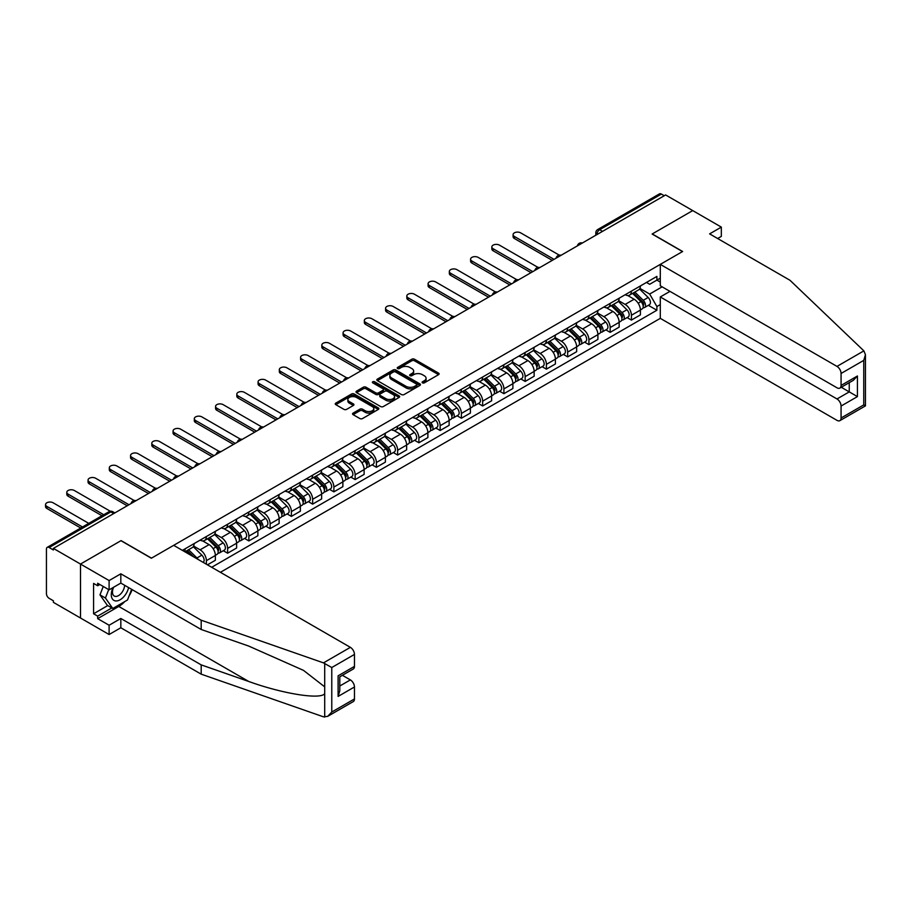 <?xml version="1.0" encoding="UTF-8"?>
<svg xmlns="http://www.w3.org/2000/svg" width="911" height="911" viewBox="0 0 911 911"><rect width="100%" height="100%" fill="white"/><g stroke="black" fill="none" stroke-linecap="round" stroke-linejoin="round"><path stroke-width="1.37" d="M422.476 382.859A1.321 0.763 0 0 0 424.344 382.859L438.555 374.66A1.89 1.093 0 0 0 439.113 373.886A1.89 1.093 0 0 0 438.555 373.111L414.482 359.219A1.89 1.093 0 0 0 411.806 359.219L397.606 367.418A1.321 0.763 0 0 0 399.474 368.5L401.318 367.44A6.047 3.496 0 0 1 409.87 367.44L411.874 368.602A6.047 3.496 0 0 1 413.651 371.073A6.047 3.496 0 0 1 411.874 373.544L410.041 374.603A1.321 0.763 0 0 0 411.909 375.685L413.753 374.626A6.047 3.496 0 0 1 422.305 374.626L424.31 375.776A6.047 3.496 0 0 1 426.086 378.247A6.047 3.496 0 0 1 424.31 380.718L422.476 381.777A1.321 0.763 0 0 0 422.476 382.859L422.476 381.777M353.104 413.104A1.89 1.093 0 0 0 352.557 413.879A1.89 1.093 0 0 0 353.104 414.653L359.856 418.548A1.89 1.093 0 0 0 362.532 418.548L378.316 409.438A1.89 1.093 0 0 0 378.874 408.663A1.89 1.093 0 0 0 378.316 407.9L354.242 393.996A1.89 1.093 0 0 0 351.566 393.996L335.795 403.106A1.89 1.093 0 0 0 335.237 403.88A1.89 1.093 0 0 0 335.795 404.655L343.948 409.358A1.89 1.093 0 0 0 346.624 409.358L353.377 405.463A1.89 1.093 0 0 0 353.923 404.689A1.89 1.093 0 0 0 353.377 403.915L349.334 401.58A5.056 2.915 0 0 1 347.854 399.519A5.056 2.915 0 0 1 350.974 396.82A5.056 2.915 0 0 1 356.486 397.458L372.326 406.602A5.056 2.915 0 0 1 373.806 408.663A5.056 2.915 0 0 1 370.686 411.362A5.056 2.915 0 0 1 365.174 410.736L362.532 409.21A1.89 1.093 0 0 0 359.856 409.21L353.104 413.104L353.104 414.653L359.856 410.781L359.856 409.21M53.385 548.399L665.611 194.943L692.724 210.589L652.117 234.025L682.498 251.573L151.477 558.158L121.095 540.61L80.498 564.057L53.385 548.399L53.385 549.971L49.16 547.534A3.849 2.221 -120 0 0 47.235 547.352A3.849 2.221 -120 0 0 46.438 549.105L46.438 593.63A3.849 2.221 -120 0 0 49.16 598.345L53.385 600.782L53.385 602.353L80.498 618.011L80.498 564.057L80.498 618.011L109.104 634.523L109.104 625.242L120.821 618.478L120.821 627.759L109.104 634.523M401.444 394.543A1.89 1.093 0 0 0 404.12 394.543L419.903 385.433A1.89 1.093 0 0 0 420.449 384.658A1.89 1.093 0 0 0 419.903 383.884L395.829 369.991A1.89 1.093 0 0 0 393.153 369.991L377.382 379.101A1.89 1.093 0 0 0 376.824 379.876A1.89 1.093 0 0 0 377.382 380.639L401.444 394.543M373.294 383.144A1.321 0.763 0 0 1 374.637 383.337L374.637 381.766L399.109 395.886A1.89 1.093 0 0 1 399.656 396.661A1.89 1.093 0 0 1 399.109 397.435L383.326 406.545A1.89 1.093 0 0 1 380.65 406.545L356.588 392.652L363.341 388.781L363.341 387.209L356.588 391.104A1.89 1.093 0 0 0 356.03 391.878A1.89 1.093 0 0 0 356.588 392.652L356.588 391.104M363.341 388.781A1.89 1.093 0 0 1 366.017 388.781L366.017 387.209A1.89 1.093 0 0 0 363.341 387.209M366.017 387.209L375.776 392.846A1.89 1.093 0 0 0 378.452 392.846L382.927 390.25A1.89 1.093 0 0 0 383.485 389.487A1.89 1.093 0 0 0 382.927 388.712L372.77 382.848A1.321 0.763 0 0 1 374.637 381.766M220.405 572.313L660.293 318.349L836.993 420.358A5.785 3.337 -120 0 0 839.874 420.643A5.785 3.337 -120 0 0 841.069 418.001L841.069 406.044A5.785 3.337 -120 0 0 836.993 398.961L849.246 391.889L857.422 396.604L841.069 406.044M602.535 231.36L599.677 229.709A3.849 2.221 60 0 0 597.741 229.515L659.462 193.884A3.849 2.221 60 0 1 661.386 194.077L599.677 229.709A3.849 2.221 120 0 0 596.944 234.423L596.944 234.582M664.244 195.728L661.386 194.077M631.414 291.133A8.859 5.113 60 0 1 629.581 295.107L638.565 289.914A8.859 5.113 -120 0 0 640.41 285.94M618.66 300.676L625.151 304.422A8.859 5.113 60 0 1 631.414 315.274L640.41 310.082A8.859 5.113 -120 0 0 634.136 299.229L627.702 295.517M640.41 310.082L640.41 314.887L631.414 320.08L627.11 317.586M629.581 295.107A8.859 5.113 60 0 1 625.219 294.709M631.414 315.274L631.414 320.08M610.165 303.397A8.859 5.113 60 0 1 608.332 307.383L617.316 302.19A8.859 5.113 -120 0 0 619.15 298.204M605.849 329.862L610.165 332.344L619.15 327.151L619.15 322.357A8.859 5.113 -120 0 0 612.887 311.505L606.453 307.781M608.332 307.383A8.859 5.113 60 0 1 603.97 306.984M597.4 312.94L603.902 316.698A8.859 5.113 60 0 1 610.165 327.55L610.165 332.344M588.916 315.673A8.859 5.113 60 0 1 587.071 319.647L596.067 314.454A8.859 5.113 -120 0 0 597.901 310.48M584.6 342.126L588.916 344.62L597.901 339.427L597.901 334.622A8.859 5.113 -120 0 0 591.638 323.769L585.204 320.057M587.071 319.647A8.859 5.113 60 0 1 582.71 319.249M576.151 325.216L582.641 328.962A8.859 5.113 60 0 1 588.916 339.814L588.916 344.62M567.655 327.937A8.859 5.113 60 0 1 565.822 331.923L574.818 326.73A8.859 5.113 -120 0 0 576.652 322.745M563.351 354.39L567.655 356.884L576.652 351.692L576.652 346.897A8.859 5.113 -120 0 0 570.388 336.045L563.943 332.321M565.822 331.923A8.859 5.113 60 0 1 561.461 331.513M554.901 337.48L561.392 341.238A8.859 5.113 60 0 1 567.655 352.09L567.655 356.884M546.406 340.213A8.859 5.113 60 0 1 544.573 344.187L553.558 338.994A8.859 5.113 -120 0 0 555.403 335.02M542.091 366.666L546.406 369.149L555.403 363.967L555.403 359.162A8.859 5.113 -120 0 0 549.128 348.309L542.694 344.597M544.573 344.187A8.859 5.113 60 0 1 540.212 343.789M533.641 349.756L540.143 353.502A8.859 5.113 60 0 1 546.406 364.354L546.406 369.149M525.157 352.477A8.859 5.113 60 0 1 523.324 356.463L532.309 351.27A8.859 5.113 -120 0 0 534.142 347.285M520.841 378.93L525.157 381.424L534.142 376.232L534.142 371.437A8.859 5.113 -120 0 0 527.879 360.585L521.445 356.861M523.324 356.463A8.859 5.113 60 0 1 518.951 356.053M512.392 362.02L518.883 365.766A8.859 5.113 60 0 1 525.157 376.63L525.157 381.424M503.897 364.753A8.859 5.113 60 0 1 502.063 368.727L511.06 363.535A8.859 5.113 -120 0 0 512.893 359.56M499.592 391.206L503.908 393.689L512.893 388.507L512.893 383.702A8.859 5.113 -120 0 0 506.63 372.85L500.196 369.137M502.063 368.727A8.859 5.113 60 0 1 497.702 368.329M491.143 374.296L497.634 378.042A8.859 5.113 60 0 1 503.908 388.895L503.908 393.689M482.648 377.017A8.859 5.113 60 0 1 480.814 381.003L489.811 375.81A8.859 5.113 -120 0 0 491.644 371.825M478.343 403.471L482.648 405.964L491.644 400.772L491.644 395.978A8.859 5.113 -120 0 0 485.381 385.125L478.935 381.402M480.814 381.003A8.859 5.113 60 0 1 476.453 380.593M469.894 386.56L476.385 390.307A8.859 5.113 60 0 1 482.648 401.17L482.648 405.964M461.399 389.293A8.859 5.113 60 0 1 459.565 393.267L468.55 388.075A8.859 5.113 -120 0 0 470.395 384.1M457.083 415.746L461.399 418.229L470.395 413.047L470.395 408.242A8.859 5.113 -120 0 0 464.12 397.39L457.686 393.677M459.565 393.267A8.859 5.113 60 0 1 455.204 392.869M448.633 398.836L455.136 402.582A8.859 5.113 60 0 1 461.399 413.435L461.399 418.229M440.15 401.557A8.859 5.113 60 0 1 438.316 405.532L447.301 400.35A8.859 5.113 -120 0 0 449.134 396.365M435.834 428.011L440.15 430.504L449.134 425.312L449.134 420.518A8.859 5.113 -120 0 0 442.871 409.665L436.437 405.942M438.316 405.532A8.859 5.113 60 0 1 433.943 405.133M427.384 411.1L433.875 414.847A8.859 5.113 60 0 1 440.15 425.71L440.15 430.504M418.889 413.833A8.859 5.113 60 0 1 417.056 417.807L426.052 412.615A8.859 5.113 -120 0 0 427.885 408.64M414.585 440.286L418.889 442.769L427.885 437.576L427.885 432.782A8.859 5.113 -120 0 0 421.622 421.93L415.188 418.217M417.056 417.807A8.859 5.113 60 0 1 412.694 417.409M406.135 423.376L412.626 427.122A8.859 5.113 60 0 1 418.889 437.975L418.889 442.769M397.64 426.097A8.859 5.113 60 0 1 395.807 430.072L404.803 424.89A8.859 5.113 -120 0 0 406.636 420.905M393.336 452.551L397.64 455.044L406.636 449.852L406.636 445.058A8.859 5.113 -120 0 0 400.362 434.194L393.928 430.482M395.807 430.072A8.859 5.113 60 0 1 391.445 429.673M384.886 435.64L391.377 439.387A8.859 5.113 60 0 1 397.64 450.239L397.64 455.044M376.391 438.373A8.859 5.113 60 0 1 374.558 442.347L383.542 437.155A8.859 5.113 -120 0 0 385.387 433.18M372.075 464.826L376.391 467.309L385.387 462.116L385.387 457.322A8.859 5.113 -120 0 0 379.113 446.47L372.679 442.757M374.558 442.347A8.859 5.113 60 0 1 370.196 441.949M363.626 447.916L370.128 451.662A8.859 5.113 60 0 1 376.391 462.515L376.391 467.309M355.142 450.638A8.859 5.113 60 0 1 353.309 454.612L362.293 449.43A8.859 5.113 -120 0 0 364.127 445.445M350.826 477.091L355.142 479.585L364.127 474.392L364.127 469.598A8.859 5.113 -120 0 0 357.864 458.734L351.43 455.022M353.309 454.612A8.859 5.113 60 0 1 348.936 454.213M342.377 460.18L348.867 463.927A8.859 5.113 60 0 1 355.142 474.779L355.142 479.585M333.881 462.902A8.859 5.113 60 0 1 332.048 466.887L341.044 461.695A8.859 5.113 -120 0 0 342.878 457.721M329.577 489.366L333.881 491.849L342.878 486.656L342.878 481.862A8.859 5.113 -120 0 0 336.615 471.01L330.181 467.297M332.048 466.887A8.859 5.113 60 0 1 327.687 466.489M321.127 472.456L327.618 476.202A8.859 5.113 60 0 1 333.881 487.055L333.881 491.849M312.632 475.178A8.859 5.113 60 0 1 310.799 479.152L319.795 473.959A8.859 5.113 -120 0 0 321.629 469.985M308.328 501.631L312.632 504.125L321.629 498.932L321.629 494.138A8.859 5.113 -120 0 0 315.354 483.274L308.92 479.562M310.799 479.152A8.859 5.113 60 0 1 306.438 478.753M299.878 484.72L306.369 488.467A8.859 5.113 60 0 1 312.632 499.319L312.632 504.125M291.383 487.442A8.859 5.113 60 0 1 289.55 491.428L298.535 486.235A8.859 5.113 -120 0 0 300.368 482.261M287.067 513.906L291.383 516.389L300.368 511.196L300.368 506.402A8.859 5.113 -120 0 0 294.105 495.55L287.671 491.838M289.55 491.428A8.859 5.113 60 0 1 285.189 491.029M278.618 496.985L285.12 500.743A8.859 5.113 60 0 1 291.383 511.595L291.383 516.389M270.134 499.718A8.859 5.113 60 0 1 268.289 503.692L277.286 498.499A8.859 5.113 -120 0 0 279.119 494.525M265.818 526.171L270.134 528.665L279.119 523.472L279.119 518.666A8.859 5.113 -120 0 0 272.856 507.814L266.422 504.102M268.289 503.692A8.859 5.113 60 0 1 263.928 503.293M257.369 509.26L263.86 513.007A8.859 5.113 60 0 1 270.134 523.859L270.134 528.665M248.874 511.982A8.859 5.113 60 0 1 247.04 515.968L256.037 510.775A8.859 5.113 -120 0 0 257.87 506.801M244.569 538.447L248.874 540.929L257.87 535.736L257.87 530.942A8.859 5.113 -120 0 0 251.607 520.09L245.173 516.378M247.04 515.968A8.859 5.113 60 0 1 242.679 515.569M236.12 521.525L242.611 525.283A8.859 5.113 60 0 1 248.874 536.135L248.874 540.929M227.625 524.258A8.859 5.113 60 0 1 225.791 528.232L234.787 523.039A8.859 5.113 -120 0 0 236.621 519.065M223.32 550.711L227.625 553.205L236.621 548.012L236.621 543.207A8.859 5.113 -120 0 0 230.346 532.354L223.912 528.642M225.791 528.232A8.859 5.113 60 0 1 221.43 527.833M214.871 533.8L221.362 537.547A8.859 5.113 60 0 1 227.625 548.399L227.625 553.205M206.376 536.522A8.859 5.113 60 0 1 204.542 540.508L213.527 535.315A8.859 5.113 -120 0 0 215.36 531.329M207.469 564.843L215.36 560.276L215.36 555.482A8.859 5.113 -120 0 0 209.097 544.63L202.663 540.906M204.542 540.508A8.859 5.113 60 0 1 200.181 540.109M193.61 546.065L200.113 549.823A8.859 5.113 60 0 1 206.376 560.675L206.376 564.216M184.922 551.827L192.278 547.579A8.859 5.113 -120 0 0 194.111 543.605M185.127 548.798A8.859 5.113 60 0 1 184.466 551.565M660.293 282.091L656.888 280.121L649.668 284.289L646.468 282.444M639.909 288.4L649.668 294.037L662.138 286.84M660.293 304.581L656.888 306.551L649.668 294.037M211.682 567.28L656.888 310.241L656.888 306.551M660.293 278.151L656.888 280.121L656.888 276.42L182.394 550.369M648.359 305.322L656.888 310.241M423 383.053L424.31 382.29A6.047 3.496 0 0 0 426.086 379.819L426.086 378.247M413.651 371.073L413.651 372.645A6.047 3.496 0 0 1 411.874 375.116L410.565 375.867M438.555 373.111L438.555 374.66L414.482 360.79A1.89 1.093 0 0 0 411.806 360.79L398.13 368.693M419.88 385.444L395.829 371.563A1.89 1.093 0 0 0 393.153 371.563L377.405 380.661M416.555 385.194A1.321 0.763 0 0 0 416.555 384.112L395.431 371.916A1.321 0.763 0 0 0 393.563 371.916L391.616 373.043A6.047 3.496 0 0 0 389.851 375.503A6.047 3.496 0 0 0 391.616 377.974L406.055 386.321A6.047 3.496 0 0 0 414.619 386.321L416.555 385.194L416.555 386.765A1.321 0.763 0 0 0 416.942 386.23L416.942 384.658M389.851 375.503L389.851 377.086A6.047 3.496 0 0 0 391.616 379.557L391.616 377.974M416.555 386.765L414.619 387.892A6.047 3.496 0 0 1 406.055 387.892L391.616 379.557M366.017 388.781L375.776 394.417A1.89 1.093 0 0 0 378.452 394.417L382.927 391.832A1.89 1.093 0 0 0 383.485 391.058L383.485 389.487M374.637 383.337L399.086 397.447M385.9 398.688A5.056 2.915 0 0 0 391.411 399.325A5.056 2.915 0 0 0 394.543 396.627A5.056 2.915 0 0 0 393.062 394.554L387.471 391.331A1.89 1.093 0 0 0 384.795 391.331L380.32 393.916A1.89 1.093 0 0 0 379.762 394.691A1.89 1.093 0 0 0 380.32 395.465L385.9 398.688L385.9 400.259A5.056 2.915 0 0 0 391.411 400.897A5.056 2.915 0 0 0 394.543 398.198L394.543 396.627M379.762 394.691L379.762 396.262A1.89 1.093 0 0 0 380.32 397.037L380.32 395.465M385.9 400.259L380.32 397.037M373.806 408.663L373.806 410.235A5.056 2.915 0 0 1 370.686 412.934A5.056 2.915 0 0 1 365.174 412.307L362.532 410.781A1.89 1.093 0 0 0 359.856 410.781M347.854 399.519L347.854 401.091A5.056 2.915 0 0 0 349.334 403.152L349.334 401.58M353.377 403.915L353.377 405.463L349.334 403.152M378.316 407.9L378.316 409.438L354.242 395.568A1.89 1.093 0 0 0 351.566 395.568L335.817 404.666L335.795 403.106M632.564 293.388L640.934 301.643A4.817 2.779 60 0 1 642.198 308.875L640.399 309.911M634.227 295.039L637.78 297.088M559.297 255.16L520.659 232.852A4.43 2.562 -0 0 0 515.831 232.294A4.43 2.562 -0 0 0 513.098 234.662A4.43 2.562 -0 0 0 514.396 236.473L554.036 259.35M633.487 292.852L642.654 301.894A2.312 1.332 60 0 1 643.268 305.367A2.312 1.332 60 0 1 643.052 305.447M634.876 292.055L643.246 300.311A4.817 2.779 60 0 1 644.521 307.531A4.817 2.779 60 0 1 643.064 307.69M639.556 289.003L648.154 297.476A4.817 2.779 60 0 1 649.418 304.707L644.521 307.531M552.26 260.375L514.396 238.511A4.43 2.562 180 0 1 513.098 236.701L513.098 234.662M611.304 305.663L619.674 313.919A4.817 2.779 60 0 1 620.949 321.139L619.15 322.175M612.978 307.303L616.531 309.353M538.037 267.424L499.41 245.116A4.43 2.562 -0 0 0 494.582 244.569A4.43 2.562 -0 0 0 491.838 246.927A4.43 2.562 -0 0 0 493.136 248.737L532.787 271.626M612.238 305.128L621.404 314.17A2.312 1.332 60 0 1 622.008 317.632A2.312 1.332 60 0 1 621.803 317.723M613.627 304.32L621.997 312.587A4.817 2.779 60 0 1 623.261 319.807A4.817 2.779 60 0 1 621.814 319.955M618.307 301.279L626.905 309.751A4.817 2.779 60 0 1 628.169 316.971L623.261 319.807M531.011 272.651L493.136 250.787A4.43 2.562 180 0 1 491.838 248.976L491.838 246.927M590.055 317.928L598.425 326.184A4.817 2.779 60 0 1 599.7 333.415L597.901 334.451M591.729 319.579L595.27 321.629M516.788 279.7L478.15 257.392A4.43 2.562 -0 0 0 473.321 256.834A4.43 2.562 -0 0 0 470.588 259.202A4.43 2.562 -0 0 0 471.887 261.013L511.526 283.89M590.988 317.392L600.155 326.434A2.312 1.332 60 0 1 600.759 329.907A2.312 1.332 60 0 1 600.554 329.987M592.366 316.595L600.748 324.851A4.817 2.779 60 0 1 602.012 332.071A4.817 2.779 60 0 1 600.554 332.23M597.058 313.543L605.644 322.016A4.817 2.779 60 0 1 606.92 329.235L602.012 332.071M509.761 284.915L471.887 263.051A4.43 2.562 180 0 1 470.588 261.241L470.588 259.202M863.879 350.872L865.45 354.686L863.753 360.38L841.069 373.476A5.785 3.337 -120 0 0 836.993 366.404L863.879 350.872L789.985 280.281L709.612 233.876L721.33 227.112L692.724 210.589L652.253 233.945L682.635 251.493L660.293 264.384L836.993 366.404M721.33 227.112L721.33 236.393L717.652 238.511M660.293 318.349L660.293 296.952L836.993 398.961M660.293 264.384L660.293 285.781L836.993 387.79A5.785 3.337 -120 0 0 839.874 388.086A5.785 3.337 -120 0 0 841.069 385.433L841.069 373.476M669.972 291.372L660.293 296.952M841.274 387.277L849.246 391.889L849.246 382.666M841.069 385.433L857.422 375.992L853.334 380.308L839.874 388.086M841.069 418.001L863.753 404.905L864.619 405.395M120.821 618.478L201.194 664.882L201.194 674.163L323.473 716.832L327.687 716.353L331.775 712.038L354.459 698.942A5.785 3.337 60 0 1 353.263 701.584L327.687 716.353M201.194 664.882L248.703 681.462C282.456 693.726 320.262 699.819 324.703 693.704L324.703 686.848L303.477 670.359L248.703 646.07L201.194 629.49L120.821 583.086L109.104 589.85L97.659 583.245L97.659 585.762L93.571 583.404L93.571 613.763L97.659 616.121L111.837 607.944M201.194 674.163L120.821 627.759M354.459 654.428L331.775 667.524L323.473 662.878L201.194 620.209L120.821 573.805L109.104 580.569L80.498 564.057L120.958 540.69L151.34 558.238L173.682 545.336L350.371 647.345A5.785 3.337 60 0 1 354.459 654.428L354.459 666.385A5.785 3.337 60 0 1 353.263 669.027L339.803 676.793L339.803 690.732L338.106 696.425L338.106 675.814C340.315 677.089 340.315 677.089 338.106 675.814L354.459 666.385M109.104 580.569L109.104 589.85M124.784 601.567A21.67 12.515 -60 0 1 118.783 606.453L97.659 618.637L109.104 625.242M97.659 618.637L97.659 616.121M120.821 573.805L120.821 583.086M201.194 620.209L201.194 629.49M339.803 686.006L350.371 679.913A5.785 3.337 60 0 1 354.459 686.985L354.459 698.942M350.371 679.913L342.388 675.302M132.163 589.633A21.67 12.515 -60 0 1 129.089 595.896M99.846 584.509L97.659 585.762M93.571 613.763L107.749 605.576M113.01 587.595A12.526 7.231 120 0 0 111.29 594.655A12.526 7.231 120 0 0 118.851 600.395A12.526 7.231 120 0 0 128.622 587.595M113.67 587.219A8.575 4.954 120 0 0 112.463 592.104A8.575 4.954 120 0 0 114.239 596.033A8.575 4.954 120 0 0 120.787 593.801A8.575 4.954 120 0 0 124.591 585.261M131.639 589.326L127.494 599.996L112.782 608.491L107.339 605.348L99.982 594.883L103.25 586.468M112.782 608.491L105.437 598.026L108.694 589.611M99.982 594.883L105.437 598.026M568.806 330.203L577.175 338.459A4.817 2.779 60 0 1 578.451 345.679L576.652 346.715M570.468 331.843L574.021 333.893M495.538 291.964L456.901 269.656A4.43 2.562 -0 0 0 452.072 269.109A4.43 2.562 -0 0 0 449.339 271.467A4.43 2.562 -0 0 0 450.638 273.277L490.277 296.166M569.728 329.657L578.895 338.71A2.312 1.332 60 0 1 579.51 342.172A2.312 1.332 60 0 1 579.294 342.251M571.117 328.86L579.487 337.116A4.817 2.779 60 0 1 580.762 344.347A4.817 2.779 60 0 1 579.305 344.495M575.809 325.819L584.395 334.291A4.817 2.779 60 0 1 585.671 341.511L580.762 344.347M488.512 297.191L450.638 275.327A4.43 2.562 180 0 1 449.339 273.516L449.339 271.467M547.545 342.468L555.926 350.724A4.817 2.779 60 0 1 557.19 357.943L555.391 358.991M549.219 344.119L552.772 346.169M474.289 304.24L435.652 281.932A4.43 2.562 -0 0 0 430.823 281.374A4.43 2.562 -0 0 0 428.09 283.742A4.43 2.562 -0 0 0 429.388 285.542L469.028 308.43M548.479 341.932L557.646 350.974A2.312 1.332 60 0 1 558.261 354.447A2.312 1.332 60 0 1 558.044 354.527M549.868 341.135L558.238 349.391A4.817 2.779 60 0 1 559.513 356.611A4.817 2.779 60 0 1 558.056 356.77M554.548 338.083L563.146 346.556A4.817 2.779 60 0 1 564.41 353.775L559.513 356.611M467.252 309.455L429.388 287.591A4.43 2.562 180 0 1 428.09 285.781L428.09 283.742M526.296 354.743L534.666 362.999A4.817 2.779 60 0 1 535.941 370.219L534.142 371.255M527.97 356.383L531.523 358.433M453.029 316.504L414.403 294.196A4.43 2.562 -0 0 0 409.574 293.649A4.43 2.562 -0 0 0 406.83 296.007A4.43 2.562 -0 0 0 408.128 297.817L447.779 320.706M527.23 354.197L536.397 363.25A2.312 1.332 60 0 1 537 366.712A2.312 1.332 60 0 1 536.795 366.791M528.619 353.4L536.989 361.656A4.817 2.779 60 0 1 538.253 368.887A4.817 2.779 60 0 1 536.807 369.035M533.299 350.348L541.886 358.832A4.817 2.779 60 0 1 543.161 366.051L538.253 368.887M446.003 321.731L408.128 299.867A4.43 2.562 180 0 1 406.83 298.056L406.83 296.007M505.047 367.008L513.417 375.264A4.817 2.779 60 0 1 514.692 382.483L512.893 383.531M506.721 368.659L510.262 370.709M431.78 328.769L393.142 306.472A4.43 2.562 -0 0 0 388.314 305.914A4.43 2.562 -0 0 0 385.581 308.282A4.43 2.562 -0 0 0 386.879 310.082L426.519 332.97M505.981 366.473L515.148 375.514A2.312 1.332 60 0 1 515.751 378.987A2.312 1.332 60 0 1 515.546 379.067M507.359 365.675L515.74 373.931A4.817 2.779 60 0 1 517.004 381.151A4.817 2.779 60 0 1 515.546 381.31M512.05 362.624L520.636 371.096A4.817 2.779 60 0 1 521.912 378.316L517.004 381.151M424.754 333.995L386.879 312.131A4.43 2.562 180 0 1 385.581 310.321L385.581 308.282M483.798 379.272L492.168 387.539A4.817 2.779 60 0 1 493.432 394.759L491.644 395.795M485.461 380.923L489.013 382.973M410.531 341.044L371.893 318.736A4.43 2.562 -0 0 0 367.065 318.178A4.43 2.562 -0 0 0 364.332 320.547A4.43 2.562 -0 0 0 365.63 322.357L405.27 345.246M484.72 378.737L493.887 387.79A2.312 1.332 60 0 1 494.502 391.252A2.312 1.332 60 0 1 494.286 391.331M486.11 377.94L494.479 386.196A4.817 2.779 60 0 1 495.755 393.415A4.817 2.779 60 0 1 494.297 393.575M490.79 374.888L499.387 383.372A4.817 2.779 60 0 1 500.663 390.591L495.755 393.415M403.505 346.271L365.63 324.396A4.43 2.562 180 0 1 364.332 322.596L364.332 320.547M462.537 391.548L470.919 399.804A4.817 2.779 60 0 1 472.183 407.023L470.383 408.071M464.211 393.199L467.764 395.249M389.282 353.309L350.644 331.012A4.43 2.562 -0 0 0 345.816 330.454A4.43 2.562 -0 0 0 343.083 332.822A4.43 2.562 -0 0 0 344.381 334.622L384.021 357.511M463.471 391.013L472.638 400.054A2.312 1.332 60 0 1 473.253 403.516A2.312 1.332 60 0 1 473.037 403.607M464.861 390.215L473.23 398.471A4.817 2.779 60 0 1 474.506 405.691A4.817 2.779 60 0 1 473.048 405.85M469.541 387.164L478.138 395.636A4.817 2.779 60 0 1 479.402 402.856L474.506 405.691M382.244 358.535L344.381 336.671A4.43 2.562 180 0 1 343.083 334.861L343.083 332.822M441.288 403.812L449.658 412.079A4.817 2.779 60 0 1 450.934 419.299L449.134 420.335M442.962 405.463L446.504 407.513M368.021 365.584L329.395 343.276A4.43 2.562 -0 0 0 324.567 342.718A4.43 2.562 -0 0 0 321.822 345.087A4.43 2.562 -0 0 0 323.12 346.897L362.772 369.786M442.222 403.277L451.389 412.33A2.312 1.332 60 0 1 451.993 415.792A2.312 1.332 60 0 1 451.788 415.871M443.611 402.48L451.981 410.736A4.817 2.779 60 0 1 453.245 417.955A4.817 2.779 60 0 1 451.799 418.115M448.292 399.428L456.878 407.912A4.817 2.779 60 0 1 458.153 415.131L453.245 417.955M360.995 370.811L323.12 348.936A4.43 2.562 180 0 1 321.822 347.137L321.822 345.087M420.039 416.088L428.409 424.344A4.817 2.779 60 0 1 429.685 431.563L427.885 432.6M421.713 417.739L425.255 419.777M346.772 377.849L308.134 355.552A4.43 2.562 -0 0 0 303.306 354.994A4.43 2.562 -0 0 0 300.573 357.351A4.43 2.562 -0 0 0 301.871 359.162L341.511 382.051M420.962 415.553L430.14 424.594A2.312 1.332 60 0 1 430.744 428.056A2.312 1.332 60 0 1 430.539 428.147M422.351 414.744L430.721 423.011A4.817 2.779 60 0 1 431.996 430.231A4.817 2.779 60 0 1 430.539 430.391M427.043 411.704L435.629 420.176A4.817 2.779 60 0 1 436.904 427.396L431.996 430.231M339.746 383.075L301.871 361.211A4.43 2.562 180 0 1 300.573 359.401L300.573 357.351M398.79 428.352L407.16 436.62A4.817 2.779 60 0 1 408.424 443.839L406.636 444.875M400.453 430.003L404.006 432.053M325.523 390.124L286.885 367.816A4.43 2.562 -0 0 0 282.057 367.258A4.43 2.562 -0 0 0 279.324 369.627A4.43 2.562 -0 0 0 280.622 371.437L320.262 394.326M399.713 427.817L408.88 436.87A2.312 1.332 60 0 1 409.495 440.332A2.312 1.332 60 0 1 409.278 440.412M401.102 427.02L409.472 435.276A4.817 2.779 60 0 1 410.747 442.495A4.817 2.779 60 0 1 409.29 442.655M405.782 423.968L414.38 432.452A4.817 2.779 60 0 1 415.644 439.671L410.747 442.495M318.497 395.34L280.622 373.476A4.43 2.562 180 0 1 279.324 371.677L279.324 369.627M377.53 440.628L385.911 448.884A4.817 2.779 60 0 1 387.175 456.104L385.376 457.14M379.204 442.268L382.757 444.317M304.274 402.389L265.636 380.092A4.43 2.562 -0 0 0 260.808 379.534A4.43 2.562 -0 0 0 258.075 381.891A4.43 2.562 -0 0 0 259.373 383.702L299.013 406.591M378.464 440.093L387.63 449.134A2.312 1.332 60 0 1 388.245 452.596A2.312 1.332 60 0 1 388.029 452.687M379.853 439.284L388.223 447.552A4.817 2.779 60 0 1 389.498 454.771A4.817 2.779 60 0 1 388.04 454.919M384.533 436.244L393.131 444.716A4.817 2.779 60 0 1 394.395 451.936L389.498 454.771M297.237 407.616L259.373 385.752A4.43 2.562 180 0 1 258.075 383.941L258.075 381.891M356.281 452.892L364.651 461.16A4.817 2.779 60 0 1 365.926 468.379L364.127 469.416M357.955 454.543L361.496 456.593M283.014 414.664L244.387 392.356A4.43 2.562 -0 0 0 239.559 391.798A4.43 2.562 -0 0 0 236.814 394.167A4.43 2.562 -0 0 0 238.113 395.978L277.764 418.866M357.214 452.357L366.381 461.399A2.312 1.332 60 0 1 366.985 464.872A2.312 1.332 60 0 1 366.78 464.952M358.604 451.56L366.974 459.816A4.817 2.779 60 0 1 368.238 467.036A4.817 2.779 60 0 1 366.791 467.195M363.284 448.508L371.87 456.992A4.817 2.779 60 0 1 373.146 464.211L368.238 467.036M275.987 419.88L238.113 398.016A4.43 2.562 180 0 1 236.814 396.205L236.814 394.167M335.032 465.168L343.401 473.424A4.817 2.779 60 0 1 344.677 480.644L342.878 481.68M336.706 466.808L340.247 468.858M261.764 426.929L223.127 404.632A4.43 2.562 -0 0 0 218.298 404.074A4.43 2.562 -0 0 0 215.565 406.431A4.43 2.562 -0 0 0 216.864 408.242L256.503 431.131M335.954 464.633L345.132 473.674A2.312 1.332 60 0 1 345.736 477.136A2.312 1.332 60 0 1 345.531 477.227M337.343 463.824L345.713 472.092A4.817 2.779 60 0 1 346.989 479.311A4.817 2.779 60 0 1 345.531 479.459M342.035 460.784L350.621 469.256A4.817 2.779 60 0 1 351.897 476.476L346.989 479.311M254.738 432.156L216.864 410.292A4.43 2.562 180 0 1 215.565 408.481L215.565 406.431M313.783 477.432L322.152 485.7A4.817 2.779 60 0 1 323.416 492.919L321.629 493.956M315.445 479.084L318.998 481.133M240.515 439.204L201.878 416.896A4.43 2.562 -0 0 0 197.049 416.338A4.43 2.562 -0 0 0 194.316 418.707A4.43 2.562 -0 0 0 195.614 420.518L235.254 443.406M314.705 476.897L323.872 485.939A2.312 1.332 60 0 1 324.487 489.412A2.312 1.332 60 0 1 324.27 489.492M316.094 476.1L324.464 484.356A4.817 2.779 60 0 1 325.739 491.576A4.817 2.779 60 0 1 324.282 491.735M320.774 473.048L329.372 481.532A4.817 2.779 60 0 1 330.636 488.751L325.739 491.576M233.489 444.42L195.614 422.556A4.43 2.562 180 0 1 194.316 420.745L194.316 418.707M292.522 489.708L300.903 497.964A4.817 2.779 60 0 1 302.167 505.184L300.368 506.22M294.196 491.348L297.749 493.398M219.266 451.469L180.629 429.161A4.43 2.562 -0 0 0 175.8 428.614A4.43 2.562 -0 0 0 173.067 430.971A4.43 2.562 -0 0 0 174.365 432.782L214.005 455.671M293.456 489.173L302.623 498.215A2.312 1.332 60 0 1 303.238 501.676A2.312 1.332 60 0 1 303.021 501.767M294.845 488.364L303.215 496.632A4.817 2.779 60 0 1 304.49 503.851A4.817 2.779 60 0 1 303.033 503.999M299.525 485.324L308.123 493.796A4.817 2.779 60 0 1 309.387 501.016L304.49 503.851M212.229 456.696L174.365 434.832A4.43 2.562 180 0 1 173.067 433.021L173.067 430.971M271.273 501.972L279.643 510.24A4.817 2.779 60 0 1 280.918 517.459L279.119 518.496M272.947 503.624L276.488 505.673M198.006 463.745L159.379 441.436A4.43 2.562 -0 0 0 154.551 440.878A4.43 2.562 -0 0 0 151.807 443.247A4.43 2.562 -0 0 0 153.105 445.058L192.756 467.947M272.207 501.437L281.374 510.479A2.312 1.332 60 0 1 281.977 513.952A2.312 1.332 60 0 1 281.772 514.032M273.585 500.64L281.966 508.896A4.817 2.779 60 0 1 283.23 516.116A4.817 2.779 60 0 1 281.784 516.275M278.276 497.588L286.863 506.06A4.817 2.779 60 0 1 288.138 513.292L283.23 516.116M190.98 468.96L153.105 447.096A4.43 2.562 180 0 1 151.807 445.285L151.807 443.247M250.024 514.248L258.394 522.504A4.817 2.779 60 0 1 259.669 529.724L257.87 530.76M251.687 515.888L255.239 517.938M176.757 476.009L138.119 453.701A4.43 2.562 -0 0 0 133.291 453.154A4.43 2.562 -0 0 0 130.558 455.511A4.43 2.562 -0 0 0 131.856 457.322L171.496 480.211M250.946 513.713L260.113 522.755A2.312 1.332 60 0 1 260.728 526.216A2.312 1.332 60 0 1 260.523 526.307M252.336 512.904L260.705 521.172A4.817 2.779 60 0 1 261.981 528.391A4.817 2.779 60 0 1 260.523 528.539M257.027 509.864L265.613 518.336A4.817 2.779 60 0 1 266.889 525.556L261.981 528.391M169.731 481.236L131.856 459.372A4.43 2.562 180 0 1 130.558 457.561L130.558 455.511M228.775 526.512L237.145 534.768A4.817 2.779 60 0 1 238.409 541.999L236.621 543.036M230.437 528.164L233.99 530.213M155.508 488.285L116.87 465.976A4.43 2.562 -0 0 0 112.042 465.419A4.43 2.562 -0 0 0 109.309 467.787A4.43 2.562 -0 0 0 110.607 469.598L150.247 492.475M229.697 525.977L238.864 535.019A2.312 1.332 60 0 1 239.479 538.492A2.312 1.332 60 0 1 239.263 538.572M231.087 525.18L239.456 533.436A4.817 2.779 60 0 1 240.732 540.656A4.817 2.779 60 0 1 239.274 540.815M235.767 522.128L244.364 530.601A4.817 2.779 60 0 1 245.628 537.832L240.732 540.656M148.47 493.5L110.607 471.636A4.43 2.562 180 0 1 109.309 469.825L109.309 467.787M207.514 538.788L215.896 547.044A4.817 2.779 60 0 1 217.16 554.264L215.36 555.3M209.188 540.428L212.741 542.478M134.259 500.549L95.621 478.241A4.43 2.562 -0 0 0 90.793 477.694A4.43 2.562 -0 0 0 88.06 480.051A4.43 2.562 -0 0 0 89.346 481.862L128.998 504.751M208.448 538.253L217.615 547.295A2.312 1.332 60 0 1 218.23 550.756A2.312 1.332 60 0 1 218.014 550.848M209.837 537.444L218.207 545.712A4.817 2.779 60 0 1 219.471 552.931A4.817 2.779 60 0 1 218.025 553.079M214.518 534.404L223.115 542.876A4.817 2.779 60 0 1 224.379 550.096L219.471 552.931M127.221 505.776L89.346 483.912A4.43 2.562 180 0 1 88.06 482.101L88.06 480.051M186.265 551.053L190.046 554.788M187.939 552.704L191.481 554.753M110.277 511.242L74.372 490.517A4.43 2.562 -0 0 0 69.532 489.959A4.43 2.562 -0 0 0 66.799 492.327A4.43 2.562 -0 0 0 68.097 494.138L103.752 514.715M193.599 556.837L187.199 550.517M188.577 549.72L196.958 557.976A4.817 2.779 60 0 1 198.108 559.434M193.269 546.668L201.855 555.141A4.817 2.779 60 0 1 203.153 562.349M101.986 515.74L68.097 496.176A4.43 2.562 180 0 1 66.799 494.366L66.799 492.327M88.766 523.37L53.111 502.781A4.43 2.562 -0 0 0 48.283 502.234A4.43 2.562 -0 0 0 45.55 504.592A4.43 2.562 -0 0 0 46.848 506.402L82.502 526.991M80.726 528.004L46.848 508.452A4.43 2.562 180 0 1 45.55 506.641L45.55 504.592M597.081 234.503L596.944 234.423A3.849 2.221 0 0 1 595.817 232.852L595.817 235.232M206.376 560.675L215.36 555.482M227.625 548.399L236.621 543.207M248.874 536.135L257.87 530.942M270.134 523.859L279.119 518.666M291.383 511.595L300.368 506.402M312.632 499.319L321.629 494.138M333.881 487.055L342.878 481.862M355.142 474.779L364.127 469.598M376.391 462.515L385.387 457.322M397.64 450.239L406.636 445.058M418.889 437.975L427.885 432.782M440.15 425.71L449.134 420.518M461.399 413.435L470.395 408.242M482.648 401.17L491.644 395.978M503.908 388.895L512.893 383.702M525.157 376.63L534.142 371.437M546.406 364.354L555.403 359.162M567.655 352.09L576.652 346.897M588.916 339.814L597.901 334.622M610.165 327.55L619.15 322.357M200.113 549.823L209.097 544.63M221.362 537.547L230.346 532.354M242.611 525.283L251.607 520.09M263.86 513.007L272.856 507.814M285.12 500.743L294.105 495.55M306.369 488.467L315.354 483.274M327.618 476.202L336.615 471.01M348.867 463.927L357.864 458.734M370.128 451.662L379.113 446.47M391.377 439.387L400.362 434.194M412.626 427.122L421.622 421.93M433.875 414.847L442.871 409.665M455.136 402.582L464.12 397.39M476.385 390.307L485.381 385.125M497.634 378.042L506.63 372.85M518.883 365.766L527.879 360.585M540.143 353.502L549.128 348.309M561.392 341.238L570.388 336.045M582.641 328.962L591.638 323.769M603.902 316.698L612.887 311.505M625.151 304.422L634.136 299.229M581.992 243.214A3.849 2.221 120 0 0 580.296 244.194M560.743 255.479A3.849 2.221 120 0 0 559.047 256.469M539.494 267.754A3.849 2.221 120 0 0 537.786 268.734M518.245 280.019A3.849 2.221 120 0 0 516.537 281.009M496.985 292.294A3.849 2.221 120 0 0 495.288 293.274M475.736 304.559A3.849 2.221 120 0 0 474.039 305.538M454.487 316.834A3.849 2.221 120 0 0 452.778 317.814M433.237 329.099A3.849 2.221 120 0 0 431.529 330.078M411.977 341.374A3.849 2.221 120 0 0 410.28 342.354M390.728 353.639A3.849 2.221 120 0 0 389.031 354.618M369.479 365.915A3.849 2.221 120 0 0 367.771 366.894M348.23 378.179A3.849 2.221 120 0 0 346.522 379.158M326.969 390.455A3.849 2.221 120 0 0 325.273 391.434M305.72 402.719A3.849 2.221 120 0 0 304.023 403.698M284.471 414.983A3.849 2.221 120 0 0 282.763 415.974M263.211 427.259A3.849 2.221 120 0 0 261.514 428.238M241.962 439.523A3.849 2.221 120 0 0 240.265 440.514M220.713 451.799A3.849 2.221 120 0 0 219.016 452.778M199.463 464.063A3.849 2.221 120 0 0 197.755 465.054M178.203 476.339A3.849 2.221 120 0 0 176.506 477.318M156.954 488.603A3.849 2.221 120 0 0 155.257 489.594M135.705 500.879A3.849 2.221 120 0 0 133.997 501.859M113.738 513.553L110.88 511.902L49.16 547.534M114.866 512.904L112.805 511.72A3.849 2.221 120 0 0 110.88 511.902A3.849 2.221 60 0 0 108.944 511.72L47.235 547.352M424.31 382.29L424.31 380.718M410.041 375.685L410.041 374.603M411.874 375.116L411.874 373.544M397.606 368.5L397.606 367.418M411.806 360.79L411.806 359.219M414.482 360.79L414.482 359.219M377.382 380.639L377.382 379.101M393.153 371.563L393.153 369.991M395.829 371.563L395.829 369.991M419.903 385.433L419.903 383.884M406.055 387.892L406.055 386.321M414.619 387.892L414.619 386.321M375.776 394.417L375.776 392.846M378.452 394.417L378.452 392.846M382.927 391.832L382.927 390.25M399.109 397.435L399.109 395.886M362.532 410.781L362.532 409.21M365.174 412.307L365.174 410.736M351.566 395.568L351.566 393.996M354.242 395.568L354.242 393.996M640.934 301.643L638.167 303.249M643.747 304.308L642.881 304.809M648.154 297.476L643.246 300.311M514.396 238.511L514.396 236.473M619.674 313.919L616.918 315.513M622.486 316.572L621.621 317.074M626.905 309.751L621.997 312.587M493.136 250.787L493.136 248.737M598.425 326.184L595.657 327.789M601.237 328.848L600.372 329.349M605.644 322.016L600.748 324.851M471.887 263.051L471.887 261.013M863.753 404.905L863.753 360.38M857.422 375.992L857.422 396.604M324.703 717.116L324.703 693.704M324.703 686.848L324.703 663.436M331.775 667.524L331.775 712.038M354.459 686.985L338.106 696.425M323.473 662.878L350.371 647.345M118.783 606.453L248.703 681.462M577.175 338.459L574.408 340.054M579.988 341.113L579.123 341.614M584.395 334.291L579.487 337.116M450.638 275.327L450.638 273.277M555.926 350.724L553.159 352.329M558.739 353.388L557.862 353.889M563.146 346.556L558.238 349.391M429.388 287.591L429.388 285.542M534.666 362.999L531.899 364.594M537.479 365.653L536.613 366.154M541.886 358.832L536.989 361.656M408.128 299.867L408.128 297.817M513.417 375.264L510.65 376.869M516.23 377.928L515.364 378.429M520.636 371.096L515.74 373.931M386.879 312.131L386.879 310.082M492.168 387.539L489.401 389.134M494.98 390.193L494.115 390.694M499.387 383.372L494.479 386.196M365.63 324.396L365.63 322.357M470.919 399.804L468.152 401.409M473.731 402.468L472.855 402.969M478.138 395.636L473.23 398.471M344.381 336.671L344.381 334.622M449.658 412.079L446.891 413.674M452.471 414.733L451.605 415.234M456.878 407.912L451.981 410.736M323.12 348.936L323.12 346.897M428.409 424.344L425.642 425.938M431.222 427.008L430.356 427.51M435.629 420.176L430.721 423.011M301.871 361.211L301.871 359.162M407.16 436.62L404.393 438.214M409.973 439.273L409.107 439.774M414.38 432.452L409.472 435.276M280.622 373.476L280.622 371.437M385.911 448.884L383.144 450.478M388.724 451.537L387.847 452.038M393.131 444.716L388.223 447.552M259.373 385.752L259.373 383.702M364.651 461.16L361.883 462.754M367.463 463.813L366.598 464.314M371.87 456.992L366.974 459.816M238.113 398.016L238.113 395.978M343.401 473.424L340.634 475.018M346.214 476.077L345.349 476.578M350.621 469.256L345.713 472.092M216.864 410.292L216.864 408.242M322.152 485.7L319.385 487.294M324.965 488.353L324.1 488.854M329.372 481.532L324.464 484.356M195.614 422.556L195.614 420.518M300.903 497.964L298.136 499.558M303.716 500.617L302.839 501.118M308.123 493.796L303.215 496.632M174.365 434.832L174.365 432.782M279.643 510.24L276.876 511.834M282.456 512.893L281.59 513.394M286.863 506.06L281.966 508.896M153.105 447.096L153.105 445.058M258.394 522.504L255.627 524.098M261.206 525.157L260.341 525.658M265.613 518.336L260.705 521.172M131.856 459.372L131.856 457.322M237.145 534.768L234.378 536.374M239.957 537.433L239.092 537.934M244.364 530.601L239.456 533.436M110.607 471.636L110.607 469.598M215.896 547.044L213.128 548.638M218.708 549.697L217.831 550.198M223.115 542.876L218.207 545.712M89.346 483.912L89.346 481.862M201.855 555.141L196.958 557.976M68.097 496.176L68.097 494.138M46.848 508.452L46.848 506.402M582.323 243.021A3.849 3.849 0 0 0 577.38 245.879M561.074 255.296A3.849 3.849 0 0 0 556.131 258.143M539.824 267.561A3.849 3.849 0 0 0 534.871 270.419M518.564 279.836A3.849 3.849 0 0 0 513.622 282.683M497.315 292.101A3.849 3.849 0 0 0 492.373 294.959M476.066 304.376A3.849 3.849 0 0 0 471.124 307.223M454.817 316.641A3.849 3.849 0 0 0 449.863 319.499M433.556 328.917A3.849 3.849 0 0 0 428.614 331.763M412.307 341.181A3.849 3.849 0 0 0 407.365 344.039M391.058 353.457A3.849 3.849 0 0 0 386.116 356.303M369.798 365.721A3.849 3.849 0 0 0 364.855 368.579M348.549 377.985A3.849 3.849 0 0 0 343.606 380.844M327.3 390.261A3.849 3.849 0 0 0 322.357 393.119M306.05 402.525A3.849 3.849 0 0 0 301.108 405.384M284.79 414.801A3.849 3.849 0 0 0 279.848 417.659M263.541 427.065A3.849 3.849 0 0 0 258.599 429.924M242.292 439.341A3.849 3.849 0 0 0 237.35 442.188M221.043 451.605A3.849 3.849 0 0 0 216.101 454.464M199.782 463.881A3.849 3.849 0 0 0 194.84 466.728M178.533 476.146A3.849 3.849 0 0 0 173.591 479.004M157.284 488.421A3.849 3.849 0 0 0 152.342 491.268M136.035 500.686A3.849 3.849 0 0 0 131.082 503.544M112.805 511.72A3.849 3.849 0 0 0 108.944 511.72M597.741 229.515A3.849 3.849 0 0 0 595.817 232.852M865.45 354.686L865.45 405.885L839.874 420.643"/></g></svg>
